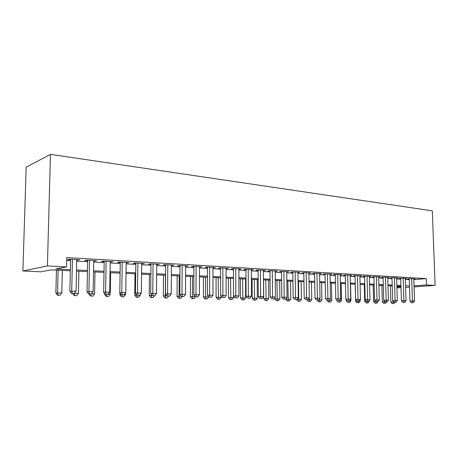 <?xml version="1.0" encoding="UTF-8"?>
<svg xmlns="http://www.w3.org/2000/svg" width="458" height="458" viewBox="0 0 458 458"><rect width="100%" height="100%" fill="white"/><g stroke="black" fill="none" stroke-linecap="round" stroke-linejoin="round"><path stroke-width="0.69" d="M70.36 270.804L50.947 269.894L41.065 271.8L22.9 270.981L26.169 167.181L50.472 154.363L432.318 210.829L435.1 285.397L426.472 284.968L426.249 278.607L66.771 257.585L66.547 266.888L55.762 268.966L70.383 269.665M401.002 287.784L396.931 287.761M76.755 260.098L79.778 259.783L69.398 259.194L67.584 259.577L70.618 259.749M93.73 261.06L96.655 260.751L86.591 260.173L84.719 260.55L87.667 260.716M110.195 261.993L113.034 261.69L103.268 261.129L101.344 261.495L104.201 261.655M126.179 262.903L128.933 262.594L119.452 262.056L117.477 262.411L120.254 262.566M141.694 263.785L144.367 263.482L135.162 262.955L133.141 263.298L135.837 263.453M156.762 264.638L159.361 264.335L150.419 263.825L148.358 264.163L150.974 264.312M171.412 265.468L173.937 265.171L165.241 264.672L163.14 264.999L165.687 265.148M185.65 266.275L188.101 265.978L179.651 265.497L177.515 265.817L179.988 265.955M199.499 267.066L201.881 266.768L193.66 266.298L191.496 266.608L193.9 266.745M212.97 267.827L215.289 267.535L207.291 267.077L205.092 267.38L207.434 267.512M226.086 268.571L228.342 268.279L220.55 267.838L218.329 268.13L220.607 268.262M238.853 269.287L241.045 269.006L233.466 268.577L231.216 268.863L233.437 268.989M251.287 269.98L253.423 269.716L246.038 269.293L243.765 269.579L245.929 269.699M263.402 270.655L265.485 270.409L258.289 269.997L255.993 270.272L258.1 270.392M275.206 271.313L277.239 271.079L270.226 270.678L267.907 270.947L269.962 271.062M286.719 271.955L288.7 271.731L281.859 271.342L279.529 271.605L281.533 271.72M297.946 272.584L299.881 272.373L293.206 271.989L290.859 272.252L292.811 272.361M308.904 273.197L310.787 272.997L304.272 272.625L301.908 272.876L303.82 272.985M319.592 273.792L321.43 273.603L315.075 273.243L312.7 273.489L314.56 273.592M330.023 274.376L331.821 274.199L325.615 273.844L323.228 274.084L325.043 274.187M340.214 274.949L341.966 274.783L335.909 274.434L333.504 274.668L335.279 274.771M350.164 275.51L351.876 275.35L345.956 275.006L343.546 275.241L345.28 275.338M359.885 276.054L361.557 275.899L355.774 275.573L353.353 275.796L355.047 275.893M369.383 276.592L371.02 276.443L365.37 276.117L362.942 276.34L364.597 276.437M378.669 277.113L380.266 276.97L374.741 276.655L372.308 276.872L373.928 276.964M387.749 277.622L389.311 277.491L383.913 277.182L381.468 277.393L383.054 277.485M396.634 278.12L398.157 277.995L392.872 277.691L390.428 277.903L391.979 277.989M405.319 278.613L406.813 278.487L401.643 278.195L399.193 278.401L400.71 278.487M66.702 260.533L70.595 260.751M76.738 261.094L87.644 261.701M93.713 262.045L104.184 262.629M110.178 262.961L120.236 263.527M126.162 263.854L135.826 264.398M141.682 264.724L150.968 265.239M156.756 265.566L165.681 266.064M171.406 266.384L179.983 266.865M185.645 267.18L193.9 267.638M199.493 267.953L207.434 268.394M212.97 268.703L220.607 269.132M226.086 269.436L233.437 269.848M238.853 270.151L245.935 270.546M251.293 270.844L258.106 271.228M263.407 271.525L269.974 271.892M275.218 272.184L281.538 272.539M286.731 272.825L292.822 273.168M297.963 273.455L303.831 273.781M308.915 274.067L314.572 274.382M319.604 274.663L325.06 274.966M330.041 275.247L335.296 275.539M340.231 275.813L345.298 276.1M350.181 276.369L355.065 276.643M359.908 276.913L364.614 277.176M369.406 277.445L373.946 277.697M378.697 277.966L383.071 278.206M387.777 278.47L391.996 278.704M396.657 278.968L400.727 279.197M405.347 279.454L409.275 279.672M413.832 279.603L426.249 278.607M413.814 279.094L415.28 278.974L410.219 278.682L407.769 278.888L409.252 278.968M66.547 266.888L47.414 265.926L50.472 154.363M47.414 265.926L22.9 270.981M400.956 286.313L396.88 286.118M392.214 285.901L387.989 285.706M383.283 285.483L378.898 285.277M374.146 285.053L369.6 284.842M364.803 284.618L360.091 284.395M355.248 284.166L350.359 283.937M345.469 283.708L340.397 283.473M335.456 283.239L330.195 282.992M325.203 282.758L319.747 282.5M314.709 282.265L309.047 282.002M303.952 281.762L298.078 281.487M292.931 281.246L286.834 280.96M281.636 280.714L275.304 280.416M270.054 280.17L263.482 279.861M258.175 279.615L251.35 279.294M245.98 279.042L238.893 278.71M233.471 278.453L226.109 278.109M220.624 277.851L212.976 277.491M207.428 277.233L199.476 276.861M193.871 276.598L185.605 276.208M179.937 275.945L171.344 275.539M165.607 275.269L156.67 274.852M150.871 274.582L141.574 274.142M135.705 273.867L126.024 273.415M120.093 273.134L110.017 272.665M104.012 272.384L93.518 271.892M87.438 271.605L76.509 271.09M396.909 287.08L400.968 286.788M405.605 287.464L409.521 287.189M414.078 286.868L435.1 285.397M414.043 285.855L426.472 284.968M76.538 269.962L87.461 270.483M93.541 270.775L104.029 271.279M110.034 271.565L120.105 272.046M126.042 272.333L135.717 272.796M141.585 273.077L150.882 273.523M156.682 273.804L165.619 274.228M171.349 274.502L179.942 274.914M185.61 275.189L193.877 275.584M199.482 275.853L207.428 276.231M212.97 276.5L220.624 276.867M226.103 277.13L233.466 277.479M238.887 277.743L245.975 278.08M251.339 278.338L258.163 278.664M263.47 278.922L270.043 279.237M275.298 279.489L281.624 279.792M286.822 280.038L292.92 280.33M298.066 280.577L303.94 280.857M309.03 281.103L314.692 281.372M319.73 281.618L325.186 281.876M330.178 282.117L335.439 282.368M340.38 282.603L345.447 282.849M350.341 283.084L355.225 283.319M360.068 283.548L364.786 283.777M369.583 284.006L374.123 284.223M378.875 284.452L383.26 284.658M387.966 284.887L392.191 285.088M396.851 285.311L400.927 285.506M405.548 285.729L409.481 285.918M226.097 268.153L226.103 268.577M213.079 267.409L213.079 267.833M199.699 266.642L199.699 267.077M185.948 265.858L185.948 266.293M171.819 265.05L171.813 265.491M157.283 264.22L157.277 264.667M142.329 263.361L142.323 263.819M126.935 262.48L126.929 262.944M111.088 261.575L111.082 262.045M94.766 260.642L94.754 261.117M77.94 259.68L77.929 260.161M409.24 278.762L409.979 301.061L412.446 300.935L411.702 278.767M412.395 302.652L411.41 302.698L413.236 302.675L412.395 302.652L412.446 300.935L414.559 300.998L413.809 278.888M409.979 301.061L411.41 302.698M413.236 302.675L414.559 300.998M390.382 285.815L390.863 302.022L393.834 301.919M393.176 301.158L393.176 303.568L392.243 303.614L393.176 303.568M395.071 302.257L394.023 303.591M392.243 303.614L390.863 302.022M400.698 278.275L401.414 300.814L403.876 300.688L403.155 278.281M403.836 302.423L402.851 302.469L404.7 302.446L403.836 302.423L403.876 300.688L406.034 300.751L405.313 278.401M401.414 300.814L402.851 302.469M404.7 302.446L406.034 300.751M391.968 277.771L392.661 300.562L395.117 300.437L394.424 277.783M395.094 302.188L394.109 302.234L395.975 302.211L395.094 302.188L395.117 300.437L397.321 300.5L396.622 277.909M392.661 300.562L394.109 302.234M395.975 302.211L397.321 300.5M383.048 277.256L383.707 300.305L386.163 300.173L385.493 277.267M386.151 301.948L385.167 301.999L387.056 301.971L386.151 301.948L386.163 300.173L388.418 300.242L387.743 277.399M383.707 300.305L385.167 301.999M387.056 301.971L388.418 300.242M373.923 276.729L374.552 300.042L377.003 299.91L376.361 276.746M377.008 301.702L376.029 301.753L377.93 301.73L377.008 301.702L377.003 299.91L379.31 299.979L378.663 276.878M374.552 300.042L376.029 301.753M377.93 301.73L379.31 299.979M381.863 285.414L382.333 301.793L384.892 301.679M384.651 301.398L384.651 303.356L383.718 303.402L384.651 303.356M386.604 301.994L385.516 303.379M383.718 303.402L382.333 301.793M373.167 285.008L373.614 301.559L375.76 301.444M375.944 303.139L375.016 303.185L376.825 303.162L375.944 303.139L375.938 301.65M378.136 301.496L376.825 303.162M375.016 303.185L373.614 301.559M364.282 284.59L364.705 301.318L366.44 301.227M368.787 301.244L369.268 301.255L369.251 300.648M367.047 302.921L366.119 302.967L367.946 302.944L367.047 302.921L367.03 301.519M369.268 301.255L367.946 302.944M366.119 302.967L364.705 301.318M355.196 284.166L355.603 301.078L356.902 301.003M359.238 300.986L360.211 301.015L360.183 299.795M357.95 302.692L357.028 302.738L358.872 302.715L357.95 302.692L357.921 301.272M360.211 301.015L358.872 302.715M357.028 302.738L355.603 301.078M364.591 276.191L365.192 299.772L367.631 299.641L367.024 276.214M367.654 301.456L366.681 301.507L368.598 301.478L367.654 301.456L367.631 299.641L369.995 299.709L369.377 276.346M365.192 299.772L366.681 301.507M368.598 301.478L369.995 299.709M346.277 299.761L346.3 300.826L347.141 300.78M349.471 300.723L350.948 300.763L350.559 283.949M348.653 302.463L349.591 302.486L348.653 302.463L348.612 301.003M350.948 300.763L349.591 302.486M347.731 302.509L346.3 300.826M355.042 275.642L355.614 299.503L358.047 299.36L357.469 275.664M358.087 301.198L357.114 301.25L359.055 301.227L358.087 301.198L358.047 299.36L360.463 299.435L359.879 275.808M355.614 299.503L357.114 301.25M359.055 301.227L360.463 299.435M336.779 300.11L336.79 300.574L337.157 300.551M339.475 300.454L341.485 300.505L341.113 283.508M339.149 302.223L340.111 302.246L339.149 302.223L339.092 300.706M341.485 300.505L340.111 302.246M338.233 302.274L336.79 300.574M345.275 275.075L345.813 299.217L348.24 299.08L347.691 275.109M348.292 300.94L349.282 300.963L348.292 300.94L348.24 299.08L350.714 299.148L350.158 275.247M345.813 299.217L347.324 300.992M349.282 300.963L350.714 299.148M329.342 300.042L331.798 300.248L331.455 283.05M329.228 300.185L329.428 301.982L328.518 302.034L330.413 302.005L329.428 301.982M331.798 300.248L330.413 302.005M328.518 302.034L327.184 300.454M335.273 274.497L335.783 298.931L338.193 298.788L337.683 274.537M338.267 300.671L339.281 300.694L338.267 300.671L338.193 298.788L340.729 298.862L340.208 274.68M335.783 298.931L337.3 300.723M339.281 300.694L340.729 298.862M319.369 299.108L319.381 299.91L321.894 299.979L321.573 282.586M318.705 299.95L319.381 299.91L319.484 301.736L318.573 301.788L320.491 301.759L319.484 301.736M321.894 299.979L320.491 301.759M318.573 301.788L317.228 300.19M325.037 273.901L325.506 298.639L327.911 298.49L327.436 273.947M328.002 300.396L329.039 300.425L328.002 300.396L327.911 298.49L330.504 298.564L330.018 274.096M325.506 298.639L327.041 300.454M329.039 300.425L330.504 298.564M314.554 273.294L314.984 298.335L317.377 298.187L316.936 273.352M317.486 300.116L318.55 300.145L317.486 300.116L317.377 298.187L320.033 298.261L319.587 273.5M314.984 298.335L316.53 300.173M318.55 300.145L320.033 298.261M303.814 272.676L304.204 298.026L306.585 297.872L306.184 272.733M306.717 299.83L307.805 299.858L306.717 299.83L306.585 297.872L309.305 297.952L308.898 272.888M304.204 298.026L305.767 299.887M307.805 299.858L309.305 297.952M292.805 272.035L293.154 297.711L295.519 297.557L295.164 272.104M295.673 299.532L296.79 299.561L295.673 299.532L295.519 297.557L298.313 297.637L297.946 272.264M293.154 297.711L294.729 299.589M296.79 299.561L298.313 297.637M281.527 271.382L281.83 297.385L284.178 297.225L283.868 271.457M284.355 299.229L285.5 299.263L284.355 299.229L284.178 297.225L287.04 297.311L286.719 271.623M281.83 297.385L283.416 299.292M285.5 299.263L287.04 297.311M269.962 270.707L270.22 297.053L272.55 296.893L272.281 270.793M272.75 298.919L273.924 298.954L272.75 298.919L272.55 296.893L275.481 296.973L275.206 270.964M270.22 297.053L271.817 298.982M273.924 298.954L275.481 296.973M258.094 270.02L258.306 296.71L260.613 296.544L260.396 270.117M260.842 298.599L262.045 298.633L260.842 298.599L260.613 296.544L263.625 296.635L263.396 270.289M258.306 296.71L259.915 298.668M262.045 298.633L263.625 296.635M245.923 269.31L246.083 296.36L248.368 296.194L248.207 269.418M248.625 298.272L249.862 298.307L248.625 298.272L248.368 296.194L251.459 296.28L251.282 269.596M246.083 296.36L247.709 298.341M249.862 298.307L251.459 296.28M233.431 268.577L233.534 296L235.801 295.828L235.687 268.703M236.082 297.94L237.347 297.975L236.082 297.94L235.801 295.828L238.973 295.92L238.847 268.88M233.534 296L235.172 298.003M237.347 297.975L238.973 295.92M220.607 267.838L220.653 295.633L222.891 295.456L222.84 267.964M223.201 297.597L224.506 297.631L223.201 297.597L222.891 295.456L226.149 295.547L226.08 268.153M220.653 295.633L222.302 297.666M224.506 297.631L226.149 295.547M207.434 267.088L207.417 295.255L209.627 295.072L209.638 267.214M209.97 297.242L211.31 297.276L209.97 297.242L209.627 295.072L212.976 295.17L212.97 267.403M207.417 295.255L209.083 297.311M211.31 297.276L212.976 295.17M193.9 266.31L193.82 294.866L196.001 294.677L196.07 266.436M196.373 296.881L197.747 296.916L196.373 296.881L196.001 294.677L199.442 294.78L199.499 266.63M193.82 294.866L195.497 296.95M197.747 296.916L199.442 294.78M309.161 298.135L309.19 299.635L311.761 299.704L311.463 282.117M307.919 299.715L309.19 299.635L309.31 301.478L308.406 301.53L310.335 301.507L309.31 301.478M311.761 299.704L310.335 301.507M308.406 301.53L307.037 299.904M298.496 281.504L298.753 299.355L301.387 299.423L301.118 281.63M296.864 299.469L298.753 299.355L298.897 301.221L297.992 301.272L299.944 301.25L298.897 301.221M301.387 299.423L299.944 301.25M297.992 301.272L296.572 299.578M285.832 298.845L285.838 299.206L290.767 299.137L290.527 281.132M287.842 281.006L288.231 300.958L287.338 301.009L289.307 300.98L288.231 300.958M290.767 299.137L289.307 300.98M287.338 301.009L285.838 299.206M274.897 297.717L274.909 298.914L279.89 298.845L279.678 280.622M276.93 280.496L277.313 300.683L276.42 300.74L278.412 300.711L277.313 300.683M279.89 298.845L278.412 300.711M276.42 300.74L274.909 298.914M263.556 279.867L263.716 298.616L268.749 298.542L268.571 280.101M265.749 279.97L266.127 300.402L265.245 300.459L267.254 300.431L266.127 300.402M268.749 298.542L267.254 300.431M265.245 300.459L263.716 298.616M252.123 279.328L252.249 298.307L257.333 298.232L257.19 279.569M254.299 279.432L254.659 300.116L253.789 300.179L255.822 300.145L254.659 300.116M257.333 298.232L255.822 300.145M253.789 300.179L252.249 298.307M240.404 278.779L240.496 297.992L245.631 297.918L245.522 279.019M242.563 278.882L242.912 299.824L242.047 299.887L244.103 299.853L242.912 299.824M245.631 297.918L244.103 299.853M242.047 299.887L240.496 297.992M228.393 278.218L228.445 297.671L233.637 297.597L233.632 296.12M230.529 278.315L230.866 299.526L230.008 299.584L232.086 299.555L230.866 299.526M233.637 297.597L232.086 299.555M230.008 299.584L228.445 297.671M216.073 277.64L216.09 297.339L221.329 297.265L221.329 296.469M218.185 277.737L218.512 299.217L217.665 299.28L219.76 299.246L218.512 299.217M221.329 297.265L219.76 299.246M217.665 299.28L216.09 297.339M203.438 277.044L203.409 297.002L208.711 296.847M205.522 277.142L205.499 296.836L205.837 298.902L204.995 298.965L207.119 298.931L205.837 298.902M208.711 296.921L207.119 298.931M204.995 298.965L203.409 297.002M190.471 276.437L190.396 296.652L195.182 296.555M192.526 276.535L192.463 296.481L192.824 298.576L191.999 298.639L194.14 298.61L192.824 298.576M195.474 296.921L194.14 298.61M191.999 298.639L190.396 296.652M177.154 275.813L177.04 296.297L181.213 296.177M179.181 275.911L179.072 296.12L179.467 298.244L178.654 298.313L180.818 298.278L179.467 298.244M182.152 296.595L180.818 298.278M178.654 298.313L177.04 296.297M179.994 265.514L179.839 294.465L181.992 294.271L182.129 265.64M182.399 296.503L183.813 296.544L182.399 296.503L181.992 294.271L185.53 294.374L185.65 265.84M179.839 294.465L181.534 296.578M183.813 296.544L185.53 294.374M165.693 264.701L165.464 294.053L167.582 293.859L167.794 264.821M168.023 296.12L169.477 296.16L168.023 296.12L167.582 293.859L171.223 293.962L171.412 265.027M165.464 294.053L167.176 296.194M169.477 296.16L171.223 293.962M150.98 263.86L150.682 293.63L152.754 293.429L153.041 263.974M153.235 295.725L154.735 295.765L153.235 295.725L152.754 293.429L156.499 293.538L156.768 264.186M150.682 293.63L152.405 295.805M154.735 295.765L156.499 293.538M135.843 262.989L135.459 293.194L137.497 292.988L137.864 263.11M138.013 295.318L139.558 295.364L138.013 295.318L137.497 292.988L141.35 293.097L141.699 263.327M135.459 293.194L137.2 295.399M139.558 295.364L141.35 293.097M120.259 262.102L119.79 292.742L121.782 292.53L122.234 262.211M122.343 294.9L123.929 294.946L122.343 294.9L121.782 292.53L125.755 292.645L126.185 262.44M119.79 292.742L121.547 294.981M123.929 294.946L125.755 292.645M104.212 261.18L103.651 292.278L105.592 292.067L106.136 261.295M106.199 294.471L107.836 294.517L106.199 294.471L105.592 292.067L109.685 292.181L110.206 261.524M103.651 292.278L105.42 294.551M107.836 294.517L109.685 292.181M87.673 260.236L87.02 291.803L88.909 291.58L89.545 260.344M89.562 294.025L91.251 294.07L89.562 294.025L88.909 291.58L93.129 291.706L93.741 260.585M87.02 291.803L88.806 294.11M91.251 294.07L93.129 291.706M163.489 275.172L163.323 295.925L166.855 295.794M165.481 275.264L165.327 295.748L165.75 297.9L164.949 297.969L167.136 297.935L165.75 297.9M168.487 296.229L167.136 297.935M164.949 297.969L163.323 295.925M149.445 274.514L149.228 295.547L152.079 295.393M151.209 294.294L151.655 297.551L150.865 297.62L153.081 297.585L151.655 297.551M154.506 295.788L153.081 297.585M150.865 297.62L149.228 295.547M135.018 273.838L134.744 295.164L136.873 294.981M136.679 294.734L137.171 297.19L136.398 297.259L138.637 297.225L137.171 297.19M139.793 295.061L140.343 295.078L140.348 294.362M140.343 295.078L138.637 297.225M136.398 297.259L134.744 295.164M119.882 292.862L119.853 294.763L121.261 294.62M124.175 294.637L125.515 294.677L125.544 292.914M122.275 296.818L123.786 296.858L122.275 296.818L121.845 294.992M125.515 294.677L123.786 296.858M121.519 296.893L119.853 294.763M104.556 293.441L104.538 294.351L105.208 294.282M108.082 294.202L110.263 294.265L110.63 272.693M106.96 296.435L108.512 296.475L106.96 296.435L106.491 294.58M110.263 294.265L108.512 296.475M106.216 296.509L104.538 294.351M91.497 293.755L94.577 293.841L95.001 271.96M91.194 296.045L92.791 296.086L91.194 296.045L90.69 294.133M94.577 293.841L92.791 296.086M90.472 296.12L88.921 294.11M74.402 293.297L78.421 293.401L78.913 271.205M74.969 295.639L76.612 295.679L74.969 295.639L74.333 293.378M78.421 293.401L76.612 295.679M74.27 295.719L72.702 293.681M70.629 259.262L69.874 291.311L71.706 291.088L72.444 259.365M72.41 293.567L74.144 293.612L72.41 293.567L71.706 291.088L76.057 291.214L76.767 259.612M69.874 291.311L71.671 293.652M74.144 293.612L76.057 291.214M56.454 270.151L55.859 293.051L61.79 292.954L62.351 270.426M58.132 270.231L57.553 292.839L58.258 295.221L57.576 295.301L59.952 295.267L58.258 295.221M61.79 292.954L59.952 295.267M57.576 295.301L55.859 293.051"/></g></svg>

